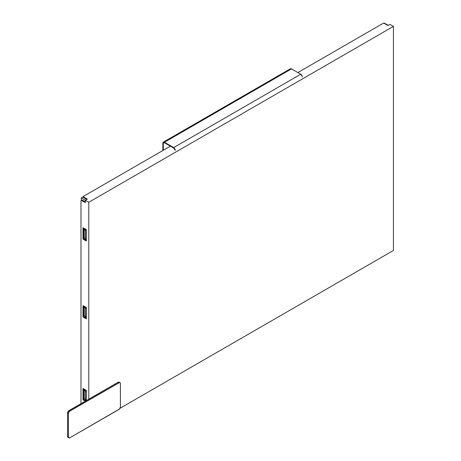 <?xml version="1.0" encoding="UTF-8"?>
<svg xmlns="http://www.w3.org/2000/svg" width="461" height="461" viewBox="0 0 461 461"><rect width="100%" height="100%" fill="white"/><g stroke="black" fill="none" stroke-linecap="round" stroke-linejoin="round"><path stroke-width="0.69" d="M69.876 411.085L68.856 412.163L68.43 413.586L68.43 436.924L68.856 437.858L69.876 437.76L119.52 408.97L120.407 406.913L120.407 383.575L120.298 382.999L119.52 382.549L69.876 411.085L118.967 382.739A2.04 1.181 -60 0 1 119.987 382.642A2.04 1.181 -60 0 1 120.407 383.575L120.407 406.913A2.04 1.181 -60 0 1 118.967 409.414L69.876 437.76A2.04 1.181 -60 0 1 68.856 437.858A2.04 1.181 -60 0 1 68.43 436.924L68.43 413.586A2.04 1.181 -60 0 1 69.876 411.085L69.012 410.584L69.876 411.085M119.434 382.497L119.122 382.14A2.04 1.181 120 0 0 118.097 382.244L118.967 382.739L118.097 382.244L69.012 410.584A2.04 1.181 120 0 0 67.565 413.085L68.43 413.586L67.565 413.085L67.565 436.423L68.43 436.924L67.565 436.423A2.04 1.181 120 0 0 67.986 437.356L68.459 437.449M119.987 382.642L119.122 382.14L118.097 382.244L68.459 411.028L67.565 413.085L67.565 436.423L67.986 437.356L68.856 437.858M86.334 399.681L85.441 400.194L84.167 398.131L84.167 389.459L85.441 391.527L85.441 400.194L86.334 399.681M86.334 391.009L85.441 391.527L86.334 391.009M86.334 390.709L84.167 389.459L85.441 391.527L85.441 400.194L84.167 398.131L84.167 389.459L86.334 390.709M86.334 316.822L85.441 317.335L84.167 315.272L84.167 306.6L85.441 308.668L85.441 317.335L86.334 316.822M86.334 308.15L85.441 308.668L86.334 308.15M86.334 307.85L84.167 306.6L85.441 308.668L85.441 317.335L84.167 315.272L84.167 306.6L86.334 307.85M86.334 238.965L85.441 239.478L84.167 237.415L84.167 228.742L85.441 230.811L85.441 239.478L86.334 238.965M86.334 230.293L85.441 230.811L86.334 230.293M86.334 229.993L84.167 228.742L85.441 230.811L85.441 239.478L84.167 237.415L84.167 228.742L86.334 229.993M384.192 23.05L388.237 25.384L383.904 23.217L384.192 23.05M83.015 196.933L81.28 197.936L85.325 200.27L81.28 197.936L81.28 200.523L81.28 197.936L83.015 196.933M83.015 197.268L86.766 199.434L83.015 197.268L83.015 196.599L87.348 199.1L85.325 200.27L87.348 199.1L83.015 196.599L170.363 146.172L83.015 196.599L83.015 197.268M81.245 200.541L81.822 200.207A1.227 0.709 -120 0 1 82.438 200.27L81.862 200.604L85.325 202.604L85.325 200.27L85.325 202.604L81.862 200.604L81.245 200.541L80.992 201.1L80.992 403.663L80.992 201.1A1.227 0.709 60 0 1 81.245 200.541A1.227 0.709 60 0 1 81.862 200.604L82.438 200.27L85.325 201.935L82.438 200.27L81.637 200.426M85.93 400.811L83.591 399.462L83.591 388.796L83.591 399.462L85.93 400.811M86.334 318.188L83.591 316.603L83.591 305.937L83.591 316.603L83.015 316.938L83.015 305.603L86.334 307.516L86.334 318.856L83.015 316.938L83.591 316.603L86.334 318.188M86.334 240.331L83.591 238.746L83.591 228.08L83.591 238.746L86.334 240.331M86.334 240.999L83.015 239.08L83.591 238.746L83.015 239.08L83.015 227.746L86.334 229.659L86.334 240.999L83.015 239.08L83.015 227.746L86.334 229.659L86.334 240.999M85.354 401.145L83.015 399.796L83.591 399.462L83.015 399.796L83.015 388.462L86.334 390.375L86.334 400.58L86.334 390.375L83.015 388.462L83.015 399.796L85.354 401.145M387.949 25.551L383.615 23.05L297.852 72.567L383.615 23.05L387.949 25.551L389.971 24.381L387.949 25.551M393.435 250.456L119.998 408.319L393.435 250.456L393.435 26.386L389.971 24.381L393.435 26.386L88.789 202.27L85.325 200.27L88.789 202.27L393.435 26.386L393.435 250.456M88.789 399.163L88.789 202.27L88.789 399.163M86.334 307.516L86.334 318.856L83.015 316.938L83.015 305.603L86.334 307.516M174.765 149.427L173.832 148.171L164.3 142.668L163.292 143.25L163.292 150.251L163.292 143.25A1.429 0.824 60 0 1 163.586 142.599A1.429 0.824 60 0 1 164.3 142.668L163.292 143.25L163.586 142.599L164.3 142.668L173.832 148.171A1.429 0.824 60 0 1 174.84 149.923M302.33 76.981A2.247 1.297 -120 0 0 300.739 74.233L173.688 147.589A2.247 1.297 60 0 1 175.272 150.338M175.151 149.566L173.688 147.589L164.444 142.253L163.321 142.138L162.86 143.169A2.247 1.297 60 0 1 163.321 142.138A2.247 1.297 60 0 1 164.444 142.253L291.502 68.896A2.247 1.297 -120 0 0 290.378 68.787L290.032 69.179M162.86 143.169L162.86 150.505L162.86 143.169M302.209 76.209L300.739 74.233L291.502 68.896L164.444 142.253L173.688 147.589L300.739 74.233L291.502 68.896L290.378 68.787L163.321 142.138"/></g></svg>
